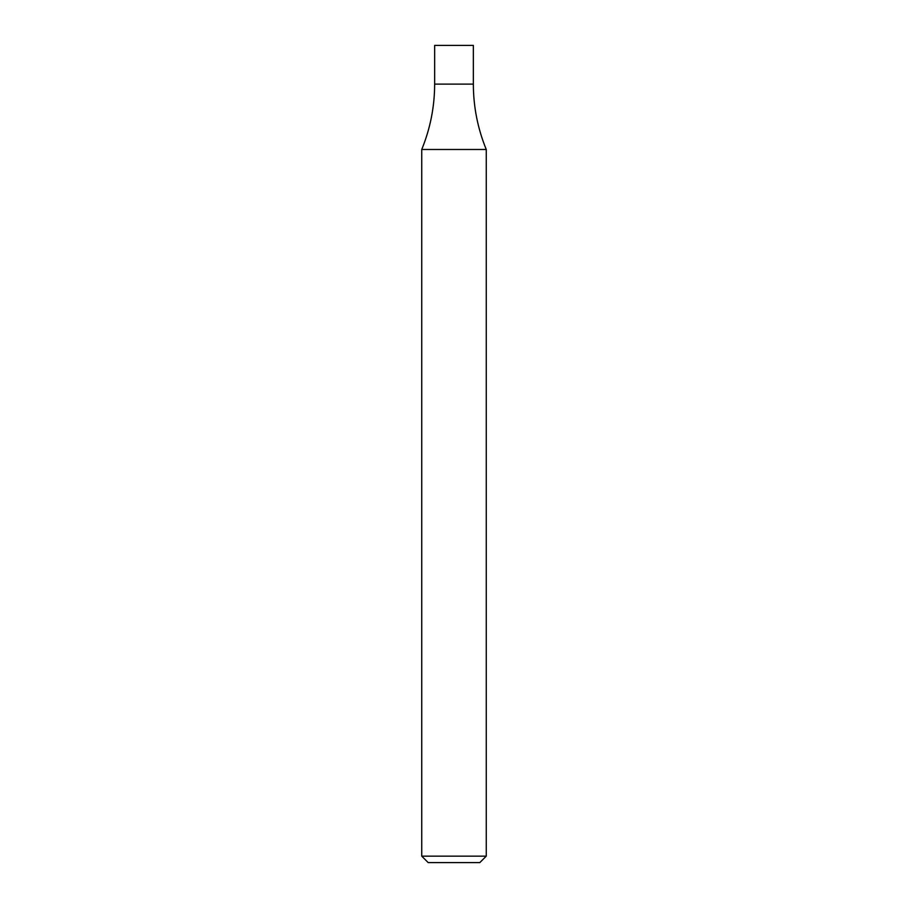 <?xml version="1.0" encoding="UTF-8"?>
<svg xmlns="http://www.w3.org/2000/svg" width="908" height="908" viewBox="0 0 908 908"><rect width="100%" height="100%" fill="white"/><g stroke="black" fill="none" stroke-linecap="round" stroke-linejoin="round"><path stroke-width="1.36" d="M486.257 856.153L479.81 862.6L428.19 862.6L421.743 856.153L486.257 856.153L486.257 149.48C477.699 128.527 473.397 106.735 473.352 84.115L434.648 84.115C434.603 106.735 430.301 128.527 421.743 149.48L486.257 149.48M473.352 84.115L434.648 84.115L434.648 45.4L473.352 45.4L473.352 84.115M421.743 856.153L421.743 149.48"/></g></svg>
